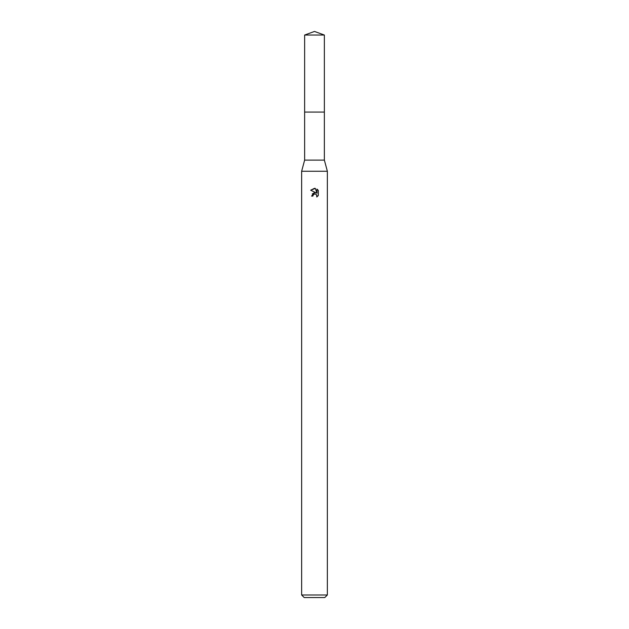 <?xml version="1.0" encoding="UTF-8"?>
<svg xmlns="http://www.w3.org/2000/svg" width="629" height="629" viewBox="0 0 629 629"><rect width="100%" height="100%" fill="white"/><g stroke="black" fill="none" stroke-linecap="round" stroke-linejoin="round"><path stroke-width="0.94" d="M304.633 35.043L324.367 35.043L314.5 31.45L304.633 35.043L304.625 112.08L324.367 112.08L324.367 160.112L327.363 171.261L327.363 594.979L301.637 594.979L304.208 597.55L324.792 597.55L327.363 594.979M324.367 35.043L324.375 112.08L304.625 112.08L304.633 160.112L324.367 160.112M304.633 160.112L301.637 171.261L327.363 171.261M312.896 196.083L313.108 195.155L312.896 196.083L311.544 196.083L314.5 192.702L316.135 192.899L310.679 190.21L315.326 188.417L317 193.221L317 189.101L318.321 190.445L318.321 195.517L316.788 196.987L316.843 195.281L315.734 194.172L314.5 194.07L315.121 194.023M316.646 194.911L316.788 196.995L318.321 195.517M316.135 192.899L315.459 192.718M314.516 192.702L312.267 193.968M314.178 194.164L313.108 195.155M318.321 190.445L317 189.109M315.326 188.417L314.586 188.33M314.5 188.323L310.679 190.21M301.637 171.261L301.637 594.979"/></g></svg>

